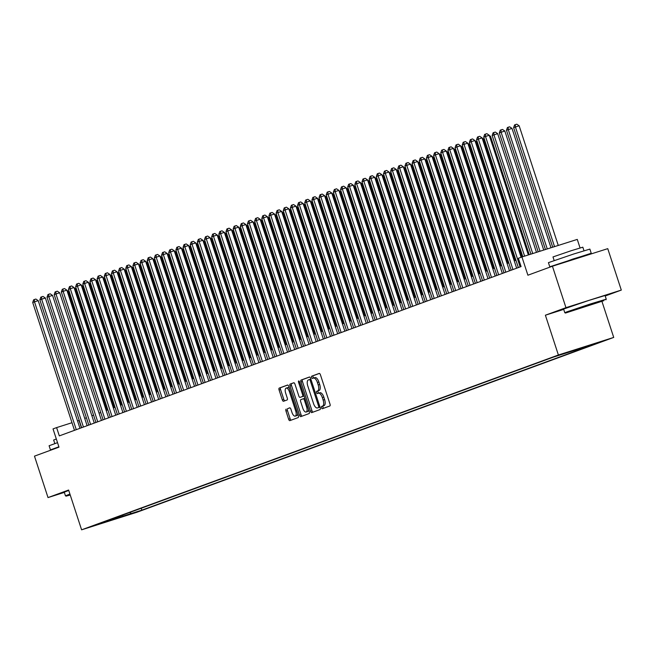 <?xml version="1.0" encoding="UTF-8"?>
<svg xmlns="http://www.w3.org/2000/svg" width="654" height="654" viewBox="0 0 654 654"><rect width="100%" height="100%" fill="white"/><g stroke="black" fill="none" stroke-linecap="round" stroke-linejoin="round"><path stroke-width="0.98" d="M321.498 407.753A1.202 0.523 -107.6 0 0 322.348 408.717A1.202 0.523 -107.6 0 0 322.365 408.709L329.829 405.979A1.709 0.744 -107.6 0 0 330 404.09L320.427 374.799A1.709 0.744 -107.6 0 0 319.201 373.426L311.721 376.173A1.202 0.523 -107.6 0 0 311.606 377.489A1.202 0.523 -107.6 0 0 312.457 378.453A1.202 0.523 -107.6 0 0 312.465 378.445L313.438 378.094A5.477 2.395 -107.6 0 1 313.479 378.077A5.477 2.395 -107.6 0 1 317.386 382.476L318.179 384.92A5.477 2.395 -107.6 0 1 317.64 390.945L316.667 391.305A1.202 0.523 -107.6 0 0 316.552 392.621A1.202 0.523 -107.6 0 0 317.403 393.585A1.202 0.523 -107.6 0 0 317.419 393.577L318.384 393.226A5.477 2.395 -107.6 0 1 318.424 393.209A5.477 2.395 -107.6 0 1 322.332 397.607L323.133 400.052A5.477 2.395 -107.6 0 1 322.586 406.077L321.613 406.436A1.202 0.523 -107.6 0 0 321.498 407.753M318.465 393.201L319.88 392.752A5.477 2.395 -107.6 0 1 319.92 392.735A5.477 2.395 -107.6 0 1 323.828 397.133L324.621 399.578A5.477 2.395 -107.6 0 1 324.082 405.603L323.109 405.962A1.202 0.523 -107.6 0 0 322.994 407.279A1.202 0.523 -107.6 0 0 323.673 408.235M319.405 373.426L313.217 375.698A1.202 0.523 -107.6 0 0 313.103 377.015A1.202 0.523 -107.6 0 0 313.806 377.971M313.519 378.069L314.934 377.62A5.477 2.395 -107.6 0 1 314.975 377.603A5.477 2.395 -107.6 0 1 318.882 382.001L319.675 384.438A5.477 2.395 -107.6 0 1 319.136 390.471L318.163 390.83A1.202 0.523 -107.6 0 0 318.048 392.147A1.202 0.523 -107.6 0 0 318.751 393.111M138.926 511.338L128.838 514.592L138.926 511.338M286.133 409.151A1.709 0.744 -107.6 0 0 285.962 411.039L288.643 419.255A1.709 0.744 -107.6 0 0 289.869 420.628A1.709 0.744 -107.6 0 0 289.877 420.62L298.167 417.579A1.709 0.744 -107.6 0 0 298.338 415.699L288.766 386.408A1.709 0.744 -107.6 0 0 287.547 385.034A1.709 0.744 -107.6 0 0 287.531 385.043L279.242 388.084A1.709 0.744 -107.6 0 0 279.07 389.964L282.315 399.888A1.709 0.744 -107.6 0 0 283.534 401.262L287.098 399.962A1.709 0.744 -107.6 0 0 287.269 398.073L285.659 393.152A4.578 2.003 -107.6 0 1 286.158 388.1A4.578 2.003 -107.6 0 1 289.42 391.771L295.722 411.055A4.578 2.003 -107.6 0 1 295.232 416.108A4.578 2.003 -107.6 0 1 291.962 412.437L290.916 409.216A1.709 0.744 -107.6 0 0 289.689 407.843L287.621 408.676A1.709 0.744 -107.6 0 0 287.458 410.565L290.139 418.781A1.709 0.744 -107.6 0 0 291.153 420.154M605.203 295.992L621.3 290.09L565.963 307.666L552.426 266.219L527.901 275.211L521.941 256.981L518.36 258.289L521.074 266.579L59.318 435.891L56.612 427.602L53.031 428.91L58.991 447.148L34.474 456.14L48.02 497.58L64.345 492.397M565.963 307.666L545.387 315.212L558.393 354.999L81.603 529.822L68.605 490.034L48.02 497.58M310.495 411.243A1.709 0.744 -107.6 0 0 311.721 412.617A1.709 0.744 -107.6 0 0 311.729 412.609L320.027 409.567A1.709 0.744 -107.6 0 0 320.198 407.687L310.625 378.396A1.709 0.744 -107.6 0 0 309.399 377.023L301.093 380.064A1.709 0.744 -107.6 0 0 300.922 381.952L310.495 411.243L311.991 410.769A1.709 0.744 -107.6 0 0 313.013 412.143M309.097 413.573L300.807 416.614A1.709 0.744 -107.6 0 1 300.791 416.623A1.709 0.744 -107.6 0 1 299.573 415.249L290 385.958A1.709 0.744 -107.6 0 1 290.172 384.07L293.72 382.77A1.709 0.744 -107.6 0 0 293.72 382.77L293.72 382.77A1.709 0.744 -107.6 0 1 294.954 384.143L298.837 396.022A1.709 0.744 -107.6 0 0 300.055 397.395A1.709 0.744 -107.6 0 0 300.072 397.387L302.426 396.528A1.709 0.744 -107.6 0 0 302.598 394.64L298.551 382.271A1.202 0.523 -107.6 0 1 298.682 380.955A1.202 0.523 -107.6 0 1 299.532 381.911L309.268 411.693A1.709 0.744 -107.6 0 1 309.097 413.573M552.426 266.219L607.754 248.651L621.3 290.09M595.622 343.415L605.4 340.26L595.622 343.415M558.393 354.999L613.722 337.423L136.939 512.245L81.603 529.822M141.215 508.248L141.844 510.161L597.151 343.211L586.254 346.285M141.844 510.161L98.174 524.034L553.48 357.084L586.679 346.538M580.057 247.923L577.278 239.405L521.941 256.981L483.355 138.91L482.497 139.179M601.933 301.355L613.722 337.423M79.257 420.399L77.548 420.955M71.997 422.713L56.612 427.602M515.949 260.276L514.265 260.897M508.787 262.9L507.103 263.521M501.626 265.524L499.942 266.145M494.473 268.148L492.789 268.769M487.312 270.772L485.628 271.394M480.15 273.405L478.466 274.018M472.997 276.029L471.313 276.642M465.836 278.653L464.152 279.266M458.675 281.277L456.991 281.89M451.522 283.901L449.838 284.523M444.36 286.526L442.676 287.147M437.199 289.15L435.515 289.771M430.038 291.774L428.354 292.395M422.885 294.398L421.201 295.019M415.723 297.022L414.039 297.644M408.562 299.655L406.878 300.268M401.409 302.279L399.725 302.892M394.248 304.903L392.563 305.516M387.086 307.527L385.402 308.14M379.925 310.151L378.241 310.764M372.772 312.776L371.088 313.397M365.611 315.4L363.926 316.021M358.449 318.024L356.765 318.645M351.296 320.648L349.612 321.269M344.135 323.272L342.451 323.894M336.974 325.905L335.289 326.518M329.812 328.529L328.128 329.142M322.659 331.153L320.975 331.766M315.498 333.777L313.814 334.39M308.336 336.401L306.652 337.014M301.183 339.025L299.499 339.647M294.022 341.65L292.338 342.271M286.861 344.274L285.177 344.895M279.699 346.898L278.015 347.519M272.546 349.522L270.862 350.143M265.385 352.146L263.701 352.768M258.224 354.779L256.54 355.392M251.071 357.403L249.387 358.016M243.909 360.027L242.225 360.64M236.748 362.651L235.064 363.264M229.587 365.275L227.903 365.897M222.434 367.9L220.75 368.521M215.272 370.524L213.588 371.145M208.111 373.148L206.427 373.769M200.958 375.772L199.274 376.393M193.797 378.396L192.113 379.018M186.635 381.029L184.951 381.642M179.482 383.653L177.798 384.266M172.321 386.277L170.637 386.89M165.16 388.901L163.475 389.514M157.998 391.525L156.314 392.138M150.845 394.149L149.161 394.771M143.684 396.774L142 397.395M136.523 399.398L134.838 400.019M129.369 402.022L127.685 402.643M122.208 404.646L120.524 405.267M115.047 407.279L113.363 407.892M107.885 409.903L106.201 410.516M100.732 412.527L99.048 413.14M93.571 415.151L91.887 415.764M86.41 417.775L84.726 418.388M81.431 427.781L79.044 420.473M108.646 520.707L108.916 520.094M129.655 512.491L131.372 513.488M123.5 516.374L122.388 515.156M545.387 315.212L563.707 309.391M309.604 377.023L302.589 379.59A1.709 0.744 -107.6 0 0 302.418 381.478L311.991 410.769M318.506 407.573A1.202 0.523 -107.6 0 0 318.629 406.257L310.225 380.546A1.202 0.523 -107.6 0 0 309.367 379.582A1.202 0.523 -107.6 0 0 309.358 379.59L308.336 379.958A5.477 2.395 -107.6 0 0 307.797 385.991L313.536 403.567A5.477 2.395 -107.6 0 0 317.443 407.965A5.477 2.395 -107.6 0 0 317.484 407.949L320.002 407.099L317.484 407.949M310.854 379.116L309.375 379.582L310.854 379.116M293.94 382.762L291.668 383.596A1.709 0.744 -107.6 0 0 291.496 385.484L301.069 414.775A1.709 0.744 -107.6 0 0 302.083 416.148M301.568 396.913L301.551 396.921A1.709 0.744 -107.6 0 0 301.551 396.921A1.709 0.744 -107.6 0 0 301.568 396.913L303.922 396.054A1.709 0.744 -107.6 0 0 304.11 395.899M302.859 408.349A4.578 2.003 -107.6 0 0 306.129 412.02A4.578 2.003 -107.6 0 0 306.62 406.968L304.404 400.174A1.709 0.744 -107.6 0 0 303.178 398.801A1.709 0.744 -107.6 0 0 303.17 398.801L300.815 399.668A1.709 0.744 -107.6 0 0 300.644 401.556L302.859 408.349M306.129 412.02L307.625 411.546A4.578 2.003 -107.6 0 0 308.59 409.6M304.903 398.327A1.709 0.744 -107.6 0 0 304.674 398.327A1.709 0.744 -107.6 0 0 304.666 398.327L303.194 398.793M289.894 407.843L287.621 408.676M295.232 416.108L296.728 415.633A4.578 2.003 -107.6 0 0 297.684 413.688M289.469 388.55A4.578 2.003 -107.6 0 0 287.646 387.626L286.158 388.1M287.752 385.034L280.738 387.601A1.709 0.744 -107.6 0 0 280.566 389.49L283.811 399.414A1.709 0.744 -107.6 0 0 284.825 400.788M558.263 245.446L519.153 125.781L513.619 127.628L552.704 247.204M554.527 246.632L515.409 126.966L515.295 124.652L516.791 124.178L519.153 125.781M513.619 127.628L514.575 124.914L515.295 124.652M528.35 254.946L489.241 135.28L485.505 136.465L524.614 256.131M483.715 137.127L484.663 134.413L485.382 134.152L485.505 136.465L483.715 137.127L522.799 256.703M485.382 134.152L486.878 133.678L489.241 135.28M603.928 300.644L590.276 304.56L565.457 313.053L603.928 300.644M565.457 313.053L564.794 312.71L566.822 311.876L590.047 304.069L606.242 299.164L605.906 299.834M594.805 303.538L575.569 309.734L594.805 303.538M581.954 256.842L581.782 256.335L572.978 259L559.342 264.028L549.785 266.791L548.428 262.646L573.689 254.005L589.883 249.1L591.232 253.245L581.88 256.638M549.785 266.791L591.232 253.245M554.151 260.505L552.99 256.94L571.171 250.719L582.828 247.187L583.997 250.752M564.794 312.71L563.601 309.064L588.862 300.423L605.048 295.518L606.242 299.164M70.092 494.604L66.128 496.141L70.231 495.029M66.128 496.141L65.457 495.806L69.929 494.097M54.511 448.791L50.448 449.887L49.099 445.742L57.527 442.668M50.448 449.887L58.885 446.805M54.822 443.592L53.653 440.028L56.326 438.989M65.457 495.806L64.264 492.16L68.735 490.451M550.995 247.752L511.992 128.405L506.466 130.252L545.444 249.517M547.259 248.937L508.256 129.598L508.133 127.277L509.63 126.802L511.992 128.405M506.466 130.252L507.414 127.546L508.133 127.277M543.736 250.057L504.831 131.029L499.304 132.876L538.185 251.823M540 251.242L501.095 132.222L500.972 129.909L502.468 129.427L504.831 131.029M499.304 132.876L500.261 130.171L500.972 129.909M536.476 252.362L497.678 133.653L492.143 135.501L530.917 254.128M532.732 253.548L493.934 134.847L493.819 132.533L495.307 132.059L497.678 133.653M492.143 135.501L493.1 132.795L493.819 132.533M529.209 254.668L490.516 136.285L489.658 136.555M489.298 135.46L490.516 136.285M521.099 257.284L482.08 137.904L478.344 139.089L520.126 266.922M476.553 139.752L477.51 137.038L478.221 136.776L478.344 139.089L476.553 139.752L518.336 267.584M478.221 136.776L479.717 136.302L482.08 137.904M516.652 268.197L474.927 140.528L471.182 141.722L512.965 269.554M469.392 142.376L470.349 139.67L471.068 139.4L471.182 141.722L469.392 142.376L511.175 270.208M471.068 139.4L472.564 138.926L474.927 140.528M509.491 270.821L467.765 143.152L464.029 144.346L505.812 272.178M462.239 145L463.187 142.294L463.907 142.032L464.029 144.346L462.239 145L504.021 272.832M463.907 142.032L465.403 141.55L467.765 143.152M502.337 273.446L460.604 145.785L456.868 146.97L498.65 274.803M455.078 147.624L456.034 144.918L456.745 144.657L456.868 146.97L455.078 147.624L496.86 275.457M456.745 144.657L458.241 144.182L460.604 145.785M482.137 138.084L483.355 138.91M495.176 276.078L453.443 148.409L449.707 149.594L491.489 277.427M447.916 150.248L448.873 147.542L449.584 147.281L449.707 149.594L447.916 150.248L489.699 278.081M449.584 147.281L451.08 146.807L453.443 148.409M515.107 260.586L476.194 141.534L475.344 141.804M474.984 140.708L476.194 141.534M488.015 278.702L446.29 151.033L442.545 152.218L484.328 280.051M440.755 152.873L441.712 150.167L442.431 149.905L442.545 152.218L440.755 152.873L482.538 280.705M442.431 149.905L443.927 149.431L446.29 151.033M507.954 263.21L469.041 144.158L468.182 144.428M467.823 143.332L469.041 144.158M480.854 281.326L439.128 153.657L435.392 154.843L477.175 282.675M433.602 155.497L434.558 152.791L435.27 152.529L435.392 154.843L433.602 155.497L475.384 283.329M435.27 152.529L436.766 152.055L439.128 153.657M500.792 265.835L461.879 146.782L461.021 147.052M460.661 145.956L461.879 146.782M473.7 283.95L431.967 156.281L428.231 157.467L470.013 285.299M426.441 158.121L427.397 155.415L428.108 155.153L428.231 157.467L426.441 158.121L468.223 285.953M428.108 155.153L429.604 154.679L431.967 156.281M493.631 268.459L454.718 149.406L453.86 149.676M453.508 148.581L454.718 149.406M466.539 286.575L424.814 158.906L421.07 160.091L462.852 287.923M419.279 160.753L420.236 158.039L420.955 157.778L421.07 160.091L419.279 160.753L461.062 288.586M420.955 157.778L422.451 157.303L424.814 158.906M486.47 271.083L447.565 152.03L446.707 152.3M446.347 151.205L447.565 152.03M459.378 289.199L417.653 161.53L413.917 162.715L455.699 290.548M412.126 163.377L413.075 160.663L413.794 160.402L413.917 162.715L412.126 163.377L453.909 291.21M413.794 160.402L415.29 159.928L417.653 161.53M479.317 273.707L440.404 154.655L439.545 154.933M439.186 153.829L440.404 154.655M452.225 291.823L410.491 164.154L406.755 165.339L448.538 293.172M404.965 166.002L405.921 163.287L406.633 163.026L406.755 165.339L404.965 166.002L446.747 293.834M406.633 163.026L408.129 162.552L410.491 164.154M472.155 276.331L433.242 157.279L432.384 157.557M432.024 156.453L433.242 157.279M445.063 294.447L403.33 166.778L399.594 167.972L441.376 295.804M397.804 168.626L398.76 165.92L399.48 165.65L399.594 167.972L397.804 168.626L439.586 296.458M399.48 165.65L400.967 165.176L403.33 166.778M437.902 297.071L396.177 169.402L392.433 170.596L434.215 298.428M390.651 171.25L391.599 168.544L392.318 168.282L392.433 170.596L390.651 171.25L432.425 299.082M392.318 168.282L393.814 167.8L396.177 169.402M430.741 299.696L389.016 172.027L385.28 173.22L427.062 301.053M383.489 173.874L384.446 171.168L385.157 170.907L385.28 173.22L383.489 173.874L425.272 301.707M385.157 170.907L386.653 170.432L389.016 172.027M464.994 278.956L426.081 159.903L425.231 160.181M424.871 159.085L426.081 159.903M457.841 281.588L418.928 162.535L418.07 162.805M417.71 161.71L418.928 162.535M450.68 284.212L411.767 165.16L410.908 165.429M410.548 164.334L411.767 165.16M423.588 302.328L381.854 174.659L378.118 175.844L419.901 303.677M376.328 176.498L377.284 173.792L377.996 173.531L378.118 175.844L376.328 176.498L418.11 304.331M377.996 173.531L379.492 173.057L381.854 174.659M443.518 286.836L404.605 167.784L403.747 168.053M403.395 166.958L404.605 167.784M416.426 304.952L374.701 177.283L370.957 178.468L412.739 306.301M369.167 179.122L370.123 176.417L370.843 176.155L370.957 178.468L369.167 179.122L410.949 306.955M370.843 176.155L372.339 175.681L374.701 177.283M436.365 289.46L397.452 170.408L396.594 170.678M396.234 169.582L397.452 170.408M409.265 307.576L367.54 179.907L363.804 181.093L405.586 308.925M362.014 181.747L362.962 179.041L363.681 178.779L363.804 181.093L362.014 181.747L403.796 309.579M363.681 178.779L365.177 178.305L367.54 179.907M429.204 292.085L390.291 173.032L389.432 173.302M389.073 172.206L390.291 173.032M402.112 310.2L360.379 182.531L356.643 183.717L398.425 311.549M354.852 184.371L355.809 181.665L356.52 181.403L356.643 183.717L354.852 184.371L396.635 312.203M356.52 181.403L358.016 180.929L360.379 182.531M422.043 294.709L383.13 175.656L382.271 175.926M381.911 174.831L383.13 175.656M394.951 312.825L353.225 185.156L349.481 186.341L391.264 314.173M347.691 186.995L348.647 184.289L349.367 184.027L349.481 186.341L347.691 186.995L389.473 314.827M349.367 184.027L350.855 183.553L353.225 185.156M414.881 297.333L375.968 178.28L375.118 178.55M374.758 177.455L375.968 178.28M387.789 315.449L346.064 187.78L342.32 188.965L384.102 316.798M340.538 189.627L341.486 186.913L342.206 186.652L342.32 188.965L340.538 189.627L382.32 317.46M342.206 186.652L343.702 186.177L346.064 187.78M407.728 299.957L368.815 180.905L367.957 181.183M367.597 180.079L368.815 180.905M380.636 318.073L338.903 190.404L335.167 191.589L376.949 319.422M333.377 192.251L334.333 189.537L335.044 189.276L335.167 191.589L333.377 192.251L375.159 320.084M335.044 189.276L336.54 188.802L338.903 190.404M400.567 302.581L361.654 183.529L360.795 183.807M360.436 182.703L361.654 183.529M373.475 320.697L331.742 193.028L328.006 194.222L369.788 322.054M326.215 194.876L327.172 192.17L327.883 191.9L328.006 194.222L326.215 194.876L367.998 322.708M327.883 191.9L329.379 191.426L331.742 193.028M393.406 305.205L354.493 186.153L353.634 186.431M353.283 185.335L354.493 186.153M386.252 307.83L347.339 188.785L346.481 189.055M346.121 187.96L347.339 188.785M379.091 310.462L340.178 191.409L339.32 191.679M338.96 190.584L340.178 191.409M366.314 323.321L324.588 195.652L320.844 196.846L362.627 324.678M319.054 197.5L320.01 194.794L320.73 194.532L320.844 196.846L319.054 197.5L360.836 325.332M320.73 194.532L322.226 194.05L324.588 195.652M359.152 325.945L317.427 198.276L313.691 199.47L355.474 327.302M311.901 200.124L312.849 197.418L313.568 197.156L313.691 199.47L311.901 200.124L353.683 327.956M313.568 197.156L315.065 196.682L317.427 198.276M351.999 328.578L310.266 200.909L306.53 202.094L348.312 329.927M304.739 202.748L305.696 200.042L306.407 199.781L306.53 202.094L304.739 202.748L346.522 330.581M306.407 199.781L307.903 199.306L310.266 200.909M371.93 313.086L333.017 194.034L332.158 194.303M331.799 193.208L333.017 194.034M344.838 331.202L303.113 203.533L299.368 204.718L341.151 332.551M297.578 205.372L298.535 202.666L299.254 202.405L299.368 204.718L297.578 205.372L339.361 333.205M299.254 202.405L300.75 201.931L303.113 203.533M364.769 315.71L325.856 196.658L325.005 196.928M324.646 195.832L325.856 196.658M337.677 333.826L295.951 206.157L292.215 207.343L333.99 335.175M290.425 207.997L291.373 205.291L292.093 205.029L292.215 207.343L290.425 207.997L332.207 335.829M292.093 205.029L293.589 204.555L295.951 206.157M357.615 318.334L318.702 199.282L317.844 199.552M317.484 198.456L318.702 199.282M330.523 336.45L288.79 208.781L285.054 209.967L326.837 337.799M283.264 210.621L284.22 207.915L284.931 207.653L285.054 209.967L283.264 210.621L325.046 338.453M284.931 207.653L286.427 207.179L288.79 208.781M350.454 320.959L311.541 201.906L310.683 202.176M310.323 201.08L311.541 201.906M323.362 339.074L281.629 211.406L277.893 212.591L319.675 340.423M276.102 213.245L277.059 210.539L277.77 210.277L277.893 212.591L276.102 213.245L317.885 341.077M277.77 210.277L279.266 209.803L281.629 211.406M343.293 323.583L304.38 204.53L303.521 204.8M303.17 203.705L304.38 204.53M336.14 326.207L297.227 207.155L296.368 207.424M296.009 206.329L297.227 207.155M328.978 328.831L290.065 209.779L289.207 210.057M288.847 208.953L290.065 209.779M316.201 341.699L274.476 214.03L270.731 215.215L312.514 343.048M268.941 215.877L269.898 213.163L270.617 212.902L270.731 215.215L268.941 215.877L310.724 343.71M270.617 212.902L272.113 212.427L274.476 214.03M309.04 344.323L267.314 216.654L263.578 217.839L305.361 345.672M261.788 218.501L262.736 215.787L263.456 215.526L263.578 217.839L261.788 218.501L303.57 346.334M263.456 215.526L264.952 215.052L267.314 216.654M301.886 346.947L260.153 219.278L256.417 220.463L298.199 348.296M254.627 221.126L255.583 218.411L256.294 218.15L256.417 220.463L254.627 221.126L296.409 348.958M256.294 218.15L257.79 217.676L260.153 219.278M321.817 331.455L282.904 212.403L282.046 212.681M281.686 211.585L282.904 212.403M294.725 349.571L253 221.902L249.256 223.096L291.038 350.928M247.465 223.75L248.422 221.044L249.141 220.774L249.256 223.096L247.465 223.75L289.248 351.582M249.141 220.774L250.637 220.3L253 221.902M314.656 334.08L275.751 215.027L274.893 215.305M274.533 214.21L275.751 215.027M287.564 352.195L245.839 224.526L242.103 225.72L283.877 353.552M240.312 226.374L241.261 223.668L241.98 223.406L242.103 225.72L240.312 226.374L282.095 354.206M241.98 223.406L243.476 222.924L245.839 224.526M307.503 336.712L268.59 217.659L267.731 217.929M267.372 216.834L268.59 217.659M280.411 354.82L238.677 227.159L234.941 228.344L276.724 356.177M233.151 228.998L234.107 226.292L234.819 226.031L234.941 228.344L233.151 228.998L274.933 356.831M234.819 226.031L236.315 225.556L238.677 227.159M300.341 339.336L261.428 220.284L260.57 220.553M260.21 219.458L261.428 220.284M273.249 357.452L231.516 229.783L227.78 230.968L269.562 358.801M225.99 231.622L226.946 228.916L227.657 228.655L227.78 230.968L225.99 231.622L267.772 359.455M227.657 228.655L229.153 228.181L231.516 229.783M293.18 341.96L254.267 222.908L253.409 223.178M253.057 222.082L254.267 222.908M266.088 360.076L224.363 232.407L220.619 233.592L262.401 361.425M218.828 234.246L219.785 231.541L220.504 231.279L220.619 233.592L218.828 234.246L260.611 362.079M220.504 231.279L222 230.805L224.363 232.407M286.027 344.584L247.114 225.532L246.256 225.802M245.896 224.706L247.114 225.532M258.927 362.7L217.202 235.031L213.466 236.217L255.248 364.049M211.675 236.871L212.624 234.165L213.343 233.903L213.466 236.217L211.675 236.871L253.458 364.703M213.343 233.903L214.839 233.429L217.202 235.031M278.866 347.209L239.953 228.156L239.094 228.426M238.735 227.33L239.953 228.156M251.774 365.324L210.04 237.655L206.304 238.841L248.087 366.673M204.514 239.495L205.47 236.789L206.182 236.527L206.304 238.841L204.514 239.495L246.296 367.327M206.182 236.527L207.678 236.053L210.04 237.655M271.704 349.833L232.791 230.78L231.933 231.05M231.573 229.955L232.791 230.78M244.612 367.949L202.887 240.28L199.143 241.465L240.925 369.297M197.353 242.127L198.309 239.413L199.029 239.151L199.143 241.465L197.353 242.127L239.135 369.96M199.029 239.151L200.525 238.677L202.887 240.28M264.543 352.457L225.638 233.404L224.78 233.674M224.42 232.579L225.638 233.404M237.451 370.573L195.726 242.904L191.99 244.089L233.772 371.922M190.2 244.751L191.148 242.037L191.867 241.776L191.99 244.089L190.2 244.751L231.982 372.584M191.867 241.776L193.363 241.301L195.726 242.904M257.39 355.081L218.477 236.029L217.618 236.307M217.259 235.203L218.477 236.029M230.298 373.197L188.565 245.528L184.829 246.713L226.611 374.546M183.038 247.376L183.995 244.661L184.706 244.4L184.829 246.713L183.038 247.376L224.821 375.208M184.706 244.4L186.202 243.926L188.565 245.528M250.229 357.705L211.316 238.653L210.457 238.931M210.097 237.827L211.316 238.653M223.137 375.821L181.403 248.152L177.667 249.346L219.45 377.178M175.877 250L176.833 247.294L177.545 247.024L177.667 249.346L175.877 250L217.659 377.832M177.545 247.024L179.041 246.55L181.403 248.152M243.067 360.329L204.154 241.277L203.304 241.555M202.944 240.459L204.154 241.277M215.975 378.445L174.25 250.776L170.506 251.97L212.288 379.802M168.716 252.624L169.672 249.918L170.392 249.656L170.506 251.97L168.716 252.624L210.498 380.456M170.392 249.656L171.888 249.174L174.25 250.776M235.914 362.954L197.001 243.909L196.143 244.179M195.783 243.084L197.001 243.909M208.814 381.069L167.089 253.4L163.353 254.594L205.135 382.427M161.563 255.248L162.519 252.542L163.23 252.281L163.353 254.594L161.563 255.248L203.345 383.081M163.23 252.281L164.726 251.806L167.089 253.4M228.753 365.586L189.84 246.533L188.981 246.803M188.622 245.708L189.84 246.533M201.661 383.702L159.928 256.033L156.192 257.218L197.974 385.051M154.401 257.872L155.358 255.166L156.069 254.905L156.192 257.218L154.401 257.872L196.184 385.705M156.069 254.905L157.565 254.431L159.928 256.033M221.592 368.21L182.679 249.158L181.82 249.427M181.469 248.332L182.679 249.158M194.5 386.326L152.774 258.657L149.03 259.842L190.813 387.675M147.24 260.496L148.196 257.79L148.916 257.529L149.03 259.842L147.24 260.496L189.022 388.329M148.916 257.529L150.412 257.055L152.774 258.657M214.43 370.834L175.525 251.782L174.667 252.052M174.307 250.956L175.525 251.782M187.338 388.95L145.613 261.281L141.877 262.467L183.66 390.299M140.087 263.121L141.035 260.415L141.755 260.153L141.877 262.467L140.087 263.121L181.869 390.953M141.755 260.153L143.251 259.679L145.613 261.281M207.277 373.459L168.364 254.406L167.506 254.676M167.146 253.58L168.364 254.406M180.185 391.574L138.452 263.905L134.716 265.091L176.498 392.923M132.925 265.745L133.882 263.039L134.593 262.777L134.716 265.091L132.925 265.745L174.708 393.577M134.593 262.777L136.089 262.303L138.452 263.905M200.116 376.083L161.203 257.03L160.344 257.3M159.985 256.204L161.203 257.03M173.024 394.198L131.291 266.53L127.555 267.715L169.337 395.547M125.764 268.369L126.721 265.663L127.44 265.401L127.555 267.715L125.764 268.369L167.547 396.201M127.44 265.401L128.928 264.927L131.291 266.53M192.955 378.707L154.042 259.654L153.191 259.924M152.832 258.829L154.042 259.654M165.863 396.823L124.137 269.154L120.393 270.339L162.176 398.172M118.611 271.001L119.559 268.287L120.279 268.026L120.393 270.339L118.611 271.001L160.385 398.834M120.279 268.026L121.775 267.551L124.137 269.154M185.801 381.331L146.888 262.279L146.03 262.556M145.67 261.453L146.888 262.279M158.701 399.447L116.976 271.778L113.24 272.963L155.023 400.796M111.45 273.625L112.406 270.911L113.117 270.65L113.24 272.963L111.45 273.625L153.232 401.458M113.117 270.65L114.613 270.176L116.976 271.778M178.64 383.955L139.727 264.903L138.869 265.181M138.509 264.077L139.727 264.903M171.479 386.579L132.566 267.527L131.707 267.805M131.356 266.709L132.566 267.527M164.326 389.204L125.413 270.151L124.554 270.429M124.195 269.334L125.413 270.151M157.164 391.836L118.251 272.783L117.393 273.053M117.033 271.958L118.251 272.783M150.003 394.46L111.09 275.408L110.232 275.677M109.872 274.582L111.09 275.408M142.842 397.084L103.929 278.032L103.079 278.302M102.719 277.206L103.929 278.032M151.548 402.071L109.815 274.402L106.079 275.596L147.861 403.428M104.288 276.25L105.245 273.544L105.956 273.274L106.079 275.596L104.288 276.25L146.071 404.082M105.956 273.274L107.452 272.8L109.815 274.402M144.387 404.695L102.662 277.026L98.918 278.22L140.7 406.052M97.127 278.874L98.084 276.168L98.803 275.906L98.918 278.22L97.127 278.874L138.91 406.706M98.803 275.906L100.299 275.424L102.662 277.026M137.226 407.319L95.5 279.65L91.764 280.844L133.547 408.676M89.974 281.498L90.922 278.792L91.642 278.53L91.764 280.844L89.974 281.498L131.756 409.33M91.642 278.53L93.138 278.056L95.5 279.65M130.072 409.952L88.339 282.283L84.603 283.468L126.385 411.301M82.813 284.122L83.769 281.416L84.48 281.155L84.603 283.468L82.813 284.122L124.595 411.955M84.48 281.155L85.976 280.68L88.339 282.283M122.911 412.576L81.186 284.907L77.442 286.092L119.224 413.925M75.651 286.746L76.608 284.04L77.327 283.779L77.442 286.092L75.651 286.746L117.434 414.579M77.327 283.779L78.815 283.305L81.186 284.907M115.75 415.2L74.025 287.531L70.28 288.716L112.063 416.549M68.498 289.37L69.447 286.665L70.166 286.403L70.28 288.716L68.498 289.37L110.281 417.203M70.166 286.403L71.662 285.929L74.025 287.531M135.689 399.708L96.776 280.656L95.917 280.926M95.558 279.83L96.776 280.656M108.597 417.824L66.863 290.155L63.127 291.341L104.91 419.173M61.337 291.995L62.294 289.289L63.005 289.027L63.127 291.341L61.337 291.995L103.119 419.827M63.005 289.027L64.501 288.553L66.863 290.155M128.527 402.333L89.614 283.28L88.756 283.55M88.396 282.454L89.614 283.28M101.435 420.448L59.702 292.779L55.966 293.965L97.748 421.797M54.176 294.619L55.132 291.913L55.843 291.651L55.966 293.965L54.176 294.619L95.958 422.451M55.843 291.651L57.339 291.177L59.702 292.779M121.366 404.957L82.453 285.904L81.595 286.174M81.243 285.079L82.453 285.904M94.274 423.073L52.549 295.404L48.805 296.589L90.587 424.421M47.014 297.251L47.971 294.537L48.69 294.275L48.805 296.589L47.014 297.251L88.797 425.084M48.69 294.275L50.186 293.801L52.549 295.404M114.213 407.581L75.3 288.528L74.442 288.798M74.082 287.703L75.3 288.528M87.113 425.697L45.388 298.028L41.652 299.213L83.434 427.046M39.861 299.875L40.81 297.161L41.529 296.9L41.652 299.213L39.861 299.875L81.644 427.708M41.529 296.9L43.025 296.425L45.388 298.028M107.052 410.205L68.139 291.153L67.28 291.431M66.921 290.327L68.139 291.153M79.96 428.321L38.226 300.652L34.49 301.837L76.273 429.67M32.7 302.5L33.656 299.785L34.368 299.524L34.49 301.837L32.7 302.5L74.482 430.332M34.368 299.524L35.864 299.05L38.226 300.652M324.082 405.603L322.586 406.077M324.621 399.578L323.133 400.052M323.828 397.133L322.332 397.607M318.163 390.83L316.667 391.305M319.136 390.471L317.64 390.945M319.675 384.438L318.179 384.92M318.882 382.001L317.386 382.476M313.217 375.698L311.721 376.173M323.109 405.962L321.613 406.436M302.418 381.478L300.922 381.952M302.589 379.59L301.093 380.064M319.626 405.938L318.629 406.257M311.222 380.227L310.225 380.546M301.069 414.775L299.573 415.249M291.496 385.484L290 385.958M291.668 383.596L290.172 384.07M303.922 396.054L302.426 396.528M303.595 394.321L302.598 394.64M299.548 381.961L298.551 382.271M307.617 406.649L306.62 406.968M305.402 399.856L304.404 400.174M296.72 410.737L295.722 411.055M290.417 391.46L289.42 391.771M283.811 399.414L282.315 399.888M280.566 389.49L279.07 389.964M280.738 387.601L279.242 388.084M290.139 418.781L288.643 419.255M287.458 410.565L285.962 411.039M319.92 392.735L318.424 393.209M314.975 377.603L313.479 378.077M318.939 407.491L317.443 407.965M304.674 398.327L303.178 398.801"/></g></svg>
